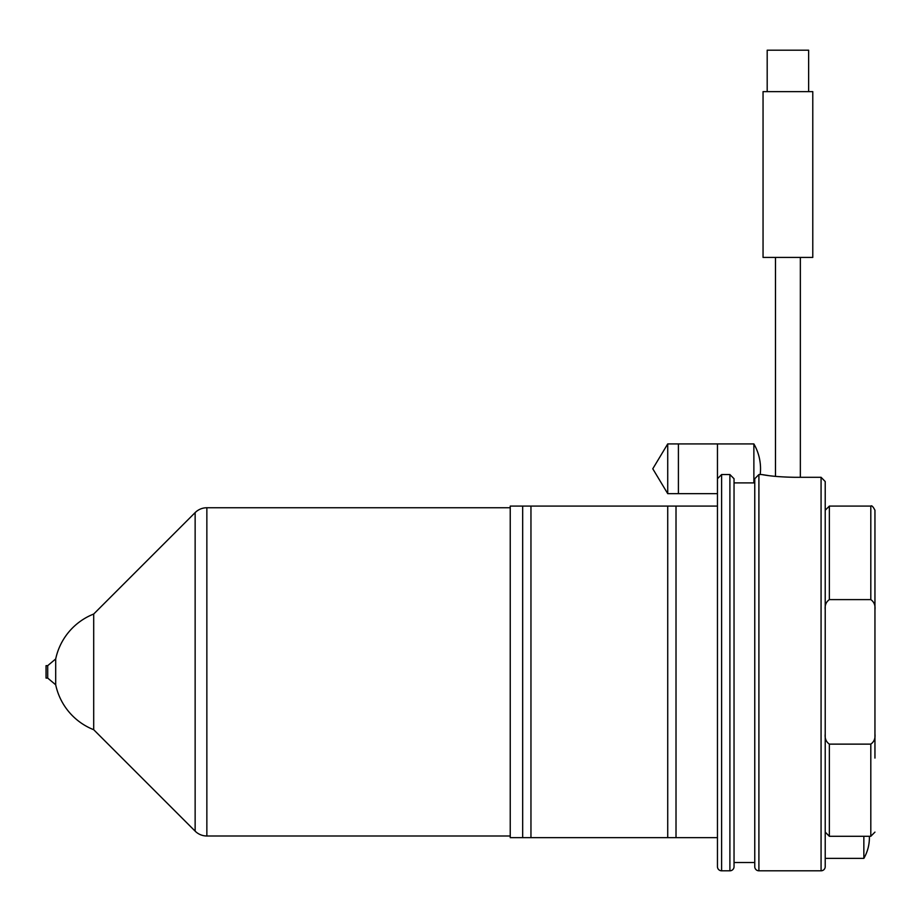 <?xml version="1.0" encoding="UTF-8"?>
<svg xmlns="http://www.w3.org/2000/svg" width="921" height="921" viewBox="0 0 921 921"><rect width="100%" height="100%" fill="white"/><g stroke="black" fill="none" stroke-linecap="round" stroke-linejoin="round"><path stroke-width="1.38" d="M869.378 836.291A41.445 41.445 0 0 1 863.852 858.372L825.216 858.372L825.216 866.661L825.216 481.533L825.216 515.633L825.216 510.234L829.361 506.09L829.361 599.606C826.102 601.908 824.721 605.27 825.216 609.702L825.216 515.633M863.852 836.291L863.852 858.372M825.216 808.638L825.216 816.927L825.216 808.638M825.216 866.661A4.145 4.145 0 0 1 821.072 870.806L758.904 870.806A4.145 4.145 0 0 1 754.76 866.661L754.76 478.724L758.904 474.545L761.702 474.545C770.094 476.145 781.031 477.055 794.547 477.297L821.072 477.297L825.216 481.533M761.932 474.58L768.183 475.524M667.725 493.656L652.782 468.789L667.725 443.922L667.725 493.656L717.459 493.656L717.459 506.09L510.234 506.09L510.234 837.65L717.459 837.65L717.459 866.661A4.145 4.145 0 0 0 721.604 870.806L729.893 870.806A4.145 4.145 0 0 0 734.037 866.661L734.037 862.517L754.76 862.517L754.76 866.661M825.216 541.536L825.216 536.759M870.806 599.606L870.806 506.09C871.669 505.192 873.05 506.573 874.95 510.234L874.95 609.702C875.445 605.258 874.064 601.897 870.806 599.606L829.361 599.606M874.95 671.87L874.95 585.664M874.95 609.702L874.95 758.075M825.216 734.037C824.721 738.458 826.102 741.831 829.361 744.133L870.806 744.133C874.064 741.831 875.445 738.469 874.95 734.037M825.216 832.112L829.361 836.291L870.806 836.291L874.95 832.112M800.349 257.42L800.349 477.297M775.482 257.42L775.482 476.364M812.783 257.42L763.048 257.42L763.048 91.639L812.783 91.639L812.783 257.42M767.193 91.639L767.193 50.195L808.638 50.195L808.638 91.639M734.037 866.661L734.037 478.724L729.893 474.545L721.604 474.545L717.459 478.724L717.459 866.661M754.76 482.903L734.037 482.903L734.037 862.517M676.014 837.65L676.014 506.09L667.725 506.09L667.725 837.65L676.014 837.65M530.957 837.65L530.957 506.09L522.668 506.09L522.668 837.65L530.957 837.65M760.205 474.545A49.734 49.734 0 0 0 753.873 443.922L678.409 443.922L678.409 493.656L717.459 493.656L717.459 443.922L667.725 443.922M753.873 443.922L753.873 482.903M510.234 507.747L206.857 507.747A16.578 16.578 0 0 0 195.137 512.606L93.7 614.031L93.7 729.708L195.137 831.133A16.578 16.578 0 0 0 206.857 835.992L510.234 835.992M47.708 665.653L47.708 678.086L46.05 678.086L46.05 665.653L47.708 665.653L55.697 658.952L55.697 684.787A62.168 62.168 0 0 0 93.7 729.708M47.708 678.086L55.697 684.787M870.806 836.291L870.806 744.133M829.361 836.291L829.361 744.133M821.072 870.806L821.072 477.297M758.904 870.806L758.904 474.545M729.893 870.806L729.893 474.545M721.604 870.806L721.604 474.545M206.857 507.747L206.857 835.992M195.137 512.606L195.137 831.133M870.806 506.09L829.361 506.09M93.7 614.031A62.168 62.168 0 0 0 55.697 658.952"/></g></svg>
